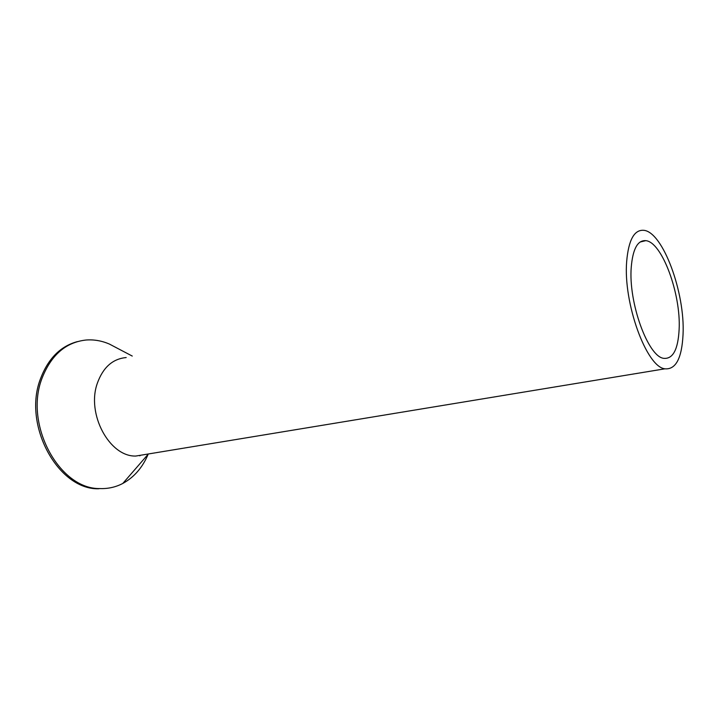 <?xml version="1.0" encoding="UTF-8"?>
<svg xmlns="http://www.w3.org/2000/svg" width="719" height="719" viewBox="0 0 719 719"><rect width="100%" height="100%" fill="white"/><g stroke="black" fill="none" stroke-linecap="round" stroke-linejoin="round"><path stroke-width="1.08" d="M626.689 261.258C623.031 302.834 646.57 367.256 664.94 368.811C675.824 369.728 681.855 358.278 683.05 334.461C685.198 292.84 662.909 231.851 643.721 230.305C634.266 229.604 628.586 239.921 626.689 261.258M126.185 357.559C112.694 358.799 103.078 367.364 97.335 383.254C86.226 414 109.585 456.96 135.801 456.044L146.272 454.318M631.246 267.18C628.244 302.546 648.179 357.037 663.826 358.35C672.975 359.123 678.08 349.461 679.131 329.374C681.046 293.99 662.028 241.97 645.788 240.658C637.672 240.056 632.819 248.891 631.246 267.18M148.258 453.995C142.641 467.422 134.165 477.236 122.823 483.438C115.687 487.176 108.021 488.884 99.824 488.561C59.425 489.405 23.916 424.471 42.008 378.329C51.112 355.087 65.753 342.316 85.921 340.033C93.892 339.395 101.739 340.752 109.441 344.086L116.909 348.014M77.436 341.597C60.486 346.19 48.182 358.547 40.516 378.697C22.415 424.785 57.906 489.63 98.314 488.776L99.824 488.561M139.89 455.864L140.178 455.325M135.801 456.044L664.94 368.811M640.09 242.024L645.788 240.658M148.375 453.977L122.823 483.438M132.251 356.067L109.441 344.086"/></g></svg>
